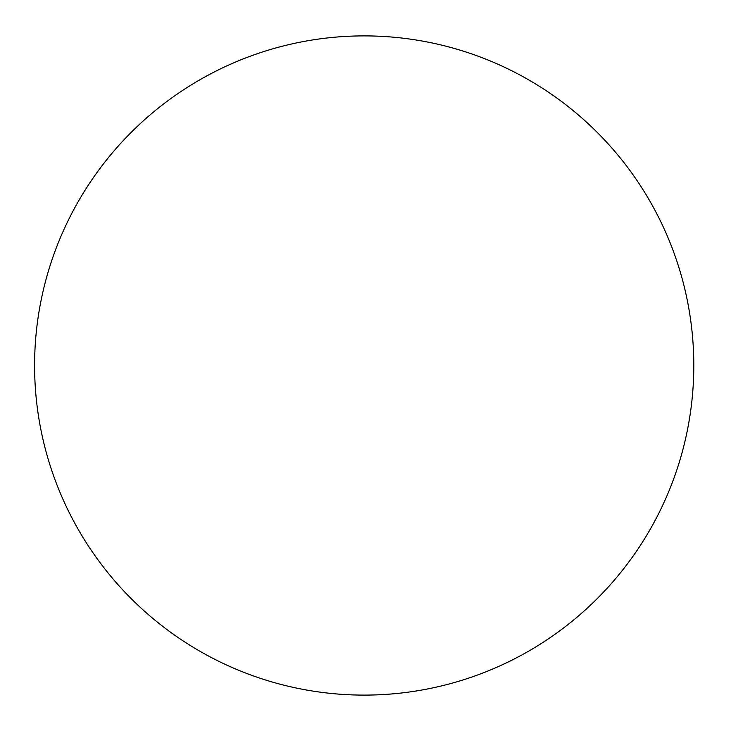<?xml version="1.0" encoding="UTF-8"?>
<svg xmlns="http://www.w3.org/2000/svg" width="731" height="731" viewBox="0 0 731 731"><rect width="100%" height="100%" fill="white"/><g stroke="black" fill="none" stroke-linecap="round" stroke-linejoin="round"><path stroke-width="1.1" d="M693.801 365.5A329.599 329.599 0 0 0 199.399 80.054A329.599 329.599 0 0 0 199.399 650.946A329.599 329.599 0 0 0 693.801 365.5"/></g></svg>
